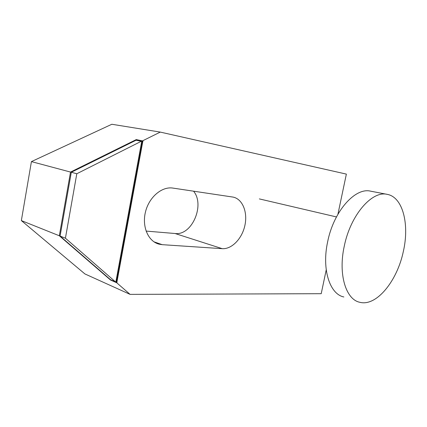 <?xml version="1.0" encoding="UTF-8"?>
<svg xmlns="http://www.w3.org/2000/svg" width="427" height="427" viewBox="0 0 427 427"><rect width="100%" height="100%" fill="white"/><g stroke="black" fill="none" stroke-linecap="round" stroke-linejoin="round"><path stroke-width="0.64" d="M387.241 194.365C372.04 190.373 350.471 215.059 344.258 246.203C338.04 274.331 345.907 299.61 359.828 302.289C376.454 306.746 397.249 280.955 403.36 251.348C409.6 224.314 402.885 197.114 387.241 194.365L370.641 191.173C355.211 187.165 333.652 211.242 327.653 241.746C321.611 269.288 329.756 294.187 343.858 296.968M115.898 281.681L117.094 282.21L116.315 282.589L110.513 280.016L110.694 279.76M141.412 141.294L136.032 140.253L71.298 172.273L60.074 236.067L110.481 279.664L115.53 281.868M115.952 281.382L117.094 282.21M71.266 172.465L60.18 235.48M162.185 244.666L159.202 244.191C148.393 241.618 141.78 226.881 145.452 212.043C148.98 197.173 161.844 186.268 172.876 188.083L233.185 197.109C242.605 199.099 247.799 212.208 244.911 225.355C242.152 238.522 231.877 249.347 222.237 248.674L162.185 244.666L153.912 241.799M116.817 282.605L116.427 282.428M326.228 269.853L321.216 293.696L130.075 294.374L116.779 282.818M110.513 280.016L59.321 235.768L70.519 172.065L136.25 139.592L142.479 140.889L160.274 132.092L346.366 174.104L337.922 214.253M142.938 140.739L116.918 282.055M59.321 235.768L21.35 220.588L84.914 273.937L130.075 294.374M142.794 141.534L141.631 141.828M143.024 141.417L136.266 140.296M142.479 140.889L142.896 140.963M136.25 139.592L136.421 140.216M116.528 281.884L142.378 141.46M115.514 281.895L65.422 238.202L76.807 173.746L141.39 141.23M76.807 173.746L71.298 172.273M115.84 282.007L141.721 141.353M160.274 132.092L111.842 124.262L31.422 161.609L21.35 220.588M70.519 172.065L31.422 161.609M65.422 238.202L60.074 236.067M146.077 231.076L175.081 233.516C191.958 235.795 205.2 205.003 193.559 191.173M222.237 248.674L175.081 233.516M336.455 216.932L259.349 198.907M156.538 243.267L159.202 244.191"/></g></svg>
